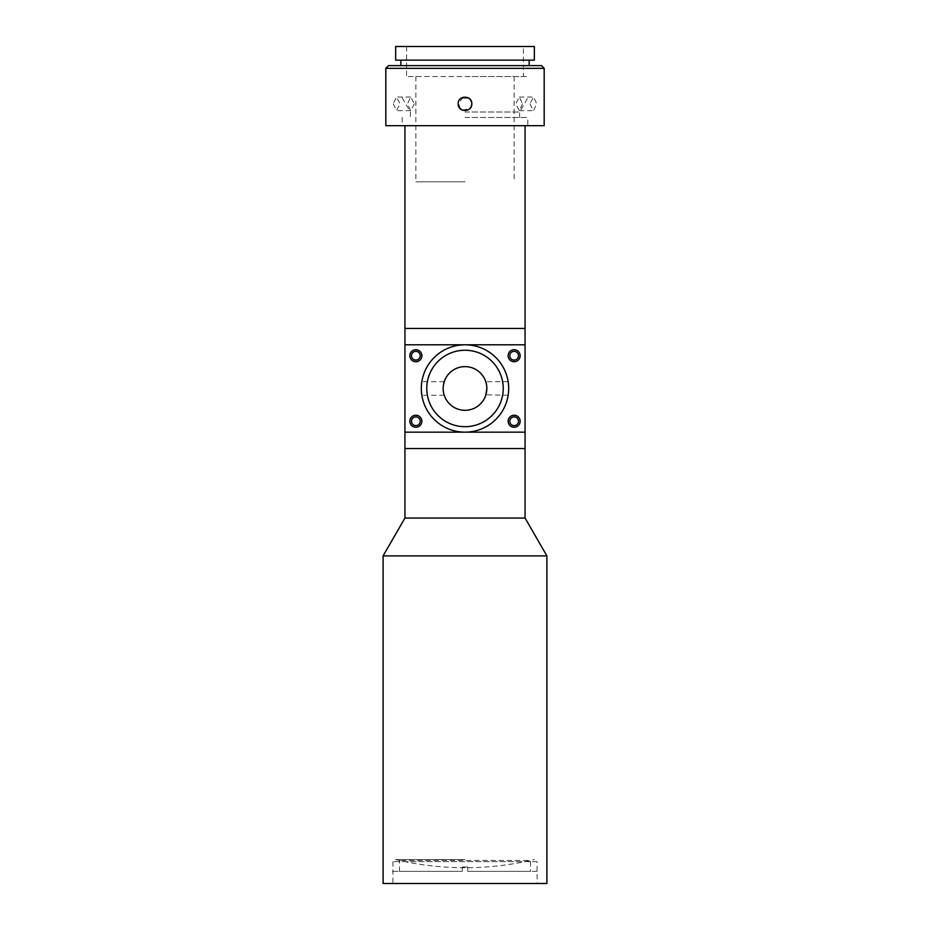 <?xml version="1.0" encoding="UTF-8"?>
<svg xmlns="http://www.w3.org/2000/svg" width="930" height="930" viewBox="0 0 930 930"><rect width="100%" height="100%" fill="white"/><g stroke="black" fill="none" stroke-linecap="round" stroke-linejoin="round"><path stroke-width="0.7" stroke-dasharray="4.65 3.49" d="M537.075 861.657L392.925 861.657L537.075 861.657L537.075 883.5L392.925 883.5L537.075 883.5M392.925 861.657L392.925 883.5M383.102 883.5L546.898 883.5M404.934 448.539L525.066 448.539L404.934 448.539M404.934 518.057L525.066 518.057M383.102 555.884L546.898 555.884M509.78 421.232A4.371 4.371 0 0 0 514.139 425.603A4.371 4.371 0 0 0 518.51 421.232A4.371 4.371 0 0 0 514.139 416.873A4.371 4.371 0 0 0 509.78 421.232M411.49 421.232A4.371 4.371 0 0 0 415.861 425.603A4.371 4.371 0 0 0 420.221 421.232A4.371 4.371 0 0 0 415.861 416.873A4.371 4.371 0 0 0 411.49 421.232M411.49 355.713A4.371 4.371 0 0 0 415.861 360.084A4.371 4.371 0 0 0 420.221 355.713A4.371 4.371 0 0 0 415.861 351.342A4.371 4.371 0 0 0 411.49 355.713M509.78 355.713A4.371 4.371 0 0 0 514.139 360.084A4.371 4.371 0 0 0 518.51 355.713A4.371 4.371 0 0 0 514.139 351.342A4.371 4.371 0 0 0 509.78 355.713M525.066 344.798L404.934 344.798L404.934 432.159L525.066 432.159L525.066 344.798L404.934 344.798L404.934 432.159L525.066 432.159L525.066 344.798L525.066 432.159L404.934 432.159L404.934 344.798L525.066 344.798M410.397 328.418L519.603 328.418L410.397 328.418M525.066 328.418L404.934 328.418L525.066 328.418M519.603 448.539L410.397 448.539L519.603 448.539M486.843 388.473A21.843 21.843 0 0 0 465 366.629A21.843 21.843 0 0 0 443.157 388.473A21.843 21.843 0 0 0 465 410.316A21.843 21.843 0 0 0 486.843 388.473A21.843 21.843 0 0 0 465 366.629A21.843 21.843 0 0 0 443.157 388.473A21.843 21.843 0 0 0 465 410.316A21.843 21.843 0 0 0 486.843 388.473M465 125.678L527.798 125.678L465 125.678M465 117.482L527.798 117.482L465 117.482M465 181.803L415.861 181.803L465 181.803M465 76.527L527.798 76.527L465 76.527M465 112.019L519.603 112.019L465 112.019M461.745 97.836L468.267 97.836M530.519 871.375L467.732 871.375L467.732 867.004L462.268 867.004L462.268 871.375L399.482 871.375L462.268 871.375L462.268 867.004L467.732 867.004L467.732 871.375L530.519 871.375L530.519 860.459L399.482 860.459L530.519 860.459M399.482 871.375L399.482 860.459M467.732 871.375L467.732 867.004L467.732 871.375L538.714 871.375L467.732 871.375M462.268 867.004L467.732 867.004L462.268 867.004L462.268 871.375L462.268 867.004M462.268 871.375L391.286 871.375L462.268 871.375M421.313 388.473C421.906 379.673 421.906 379.673 421.313 388.473C421.906 379.673 421.906 379.673 421.313 388.473C421.895 397.284 421.895 397.284 421.313 388.473C421.895 397.284 421.895 397.284 421.313 388.473A43.687 43.687 0 0 1 465 344.798A43.687 43.687 0 0 1 508.687 388.473C508.094 379.673 508.094 379.673 508.687 388.473C508.094 379.673 508.094 379.673 508.687 388.473A43.687 43.687 0 0 1 465 432.159A43.687 43.687 0 0 1 421.313 388.473M444.215 381.788L421.86 381.649M443.319 385.799L443.157 388.473M508.14 381.649L485.786 381.777M486.297 383.648L486.692 385.892M508.687 388.473C508.106 397.284 508.106 397.284 508.687 388.473L508.571 391.542M508.419 393.309L508.222 394.832M421.86 355.713A6.01 6.01 0 0 0 415.861 349.703A6.01 6.01 0 0 0 409.851 355.713A6.01 6.01 0 0 0 415.861 361.724A6.01 6.01 0 0 0 421.86 355.713M421.86 421.232A6.01 6.01 0 0 0 415.861 415.233A6.01 6.01 0 0 0 409.851 421.232A6.01 6.01 0 0 0 415.861 427.242A6.01 6.01 0 0 0 421.86 421.232M520.149 355.713A6.01 6.01 0 0 0 514.139 349.703A6.01 6.01 0 0 0 508.14 355.713A6.01 6.01 0 0 0 514.139 361.724A6.01 6.01 0 0 0 520.149 355.713M520.149 421.232A6.01 6.01 0 0 0 514.139 415.233A6.01 6.01 0 0 0 508.14 421.232A6.01 6.01 0 0 0 514.139 427.242A6.01 6.01 0 0 0 520.149 421.232M503.223 388.473A38.223 38.223 0 0 0 465 350.25A38.223 38.223 0 0 0 426.777 388.473A38.223 38.223 0 0 0 465 426.696A38.223 38.223 0 0 0 503.223 388.473M508.14 395.297L485.913 394.773M465 859.564L395.657 859.564L465 859.564M462.373 110.135L469.836 108.647M529.158 60.148L400.842 60.148L529.158 60.148M529.158 65.612L400.842 65.612L529.158 65.612M523.427 46.5L406.573 46.5L523.427 46.5L523.427 76.527L406.573 76.527L523.427 76.527M406.573 46.5L406.573 76.527M529.902 103.835L533.564 110.658L536.726 103.835L533.564 97.011L529.902 103.835M522.474 103.835L519.382 110.658L515.65 103.835L519.382 97.011L522.474 103.835M393.274 103.835L396.436 110.658L400.098 103.835L396.436 97.011L393.274 103.835M414.35 103.835L410.618 110.658L407.526 103.835L410.618 97.011L414.35 103.835M527.798 125.678L402.202 125.678L527.798 125.678L527.798 117.482M385.822 125.678L544.178 125.678M395.657 46.5L534.343 46.5M395.657 60.148L534.343 60.148M541.446 65.612L388.554 65.612M385.822 68.343L544.178 68.343M471.824 103.835L469.801 98.987M463.094 97.278L458.176 103.835M402.202 117.482L402.202 125.678M415.861 76.527L415.861 181.803M514.139 76.527L514.139 181.803M519.603 117.482L519.603 112.019L527.798 97.836M402.202 97.836L410.397 112.019L410.397 117.482M444.249 395.297L421.86 395.297M395.657 859.564A298.623 298.623 0 0 0 534.343 859.564M519.382 110.658L533.564 110.658M410.618 110.658L396.436 110.658M410.618 97.011L396.436 97.011M519.382 97.011L533.564 97.011"/><path stroke-width="1.4" d="M546.898 555.884L383.102 555.884L383.102 883.5L546.898 883.5L546.898 555.884L525.066 518.057L404.934 518.057L383.102 555.884M525.066 125.678L525.066 328.418L404.934 328.418L525.066 328.418L525.066 432.159L404.934 432.159L404.934 448.539L525.066 448.539L404.934 448.539L404.934 518.057M525.066 432.159L525.066 518.057M509.78 421.232A4.371 4.371 0 0 0 514.139 425.603A4.371 4.371 0 0 0 518.51 421.232A4.371 4.371 0 0 0 514.139 416.873A4.371 4.371 0 0 0 509.78 421.232M411.49 421.232A4.371 4.371 0 0 0 415.861 425.603A4.371 4.371 0 0 0 420.221 421.232A4.371 4.371 0 0 0 415.861 416.873A4.371 4.371 0 0 0 411.49 421.232M411.49 355.713A4.371 4.371 0 0 0 415.861 360.084A4.371 4.371 0 0 0 420.221 355.713A4.371 4.371 0 0 0 415.861 351.342A4.371 4.371 0 0 0 411.49 355.713M509.78 355.713A4.371 4.371 0 0 0 514.139 360.084A4.371 4.371 0 0 0 518.51 355.713A4.371 4.371 0 0 0 514.139 351.342A4.371 4.371 0 0 0 509.78 355.713M404.934 125.678L404.934 344.798L525.066 344.798M468.267 97.836L461.745 97.836M443.157 388.473C444.342 379.673 444.342 379.673 443.157 388.473A21.843 21.843 0 0 0 465 410.316A21.843 21.843 0 0 0 486.843 388.473A21.843 21.843 0 0 0 465 366.629A21.843 21.843 0 0 0 443.157 388.473C444.342 397.284 444.342 397.284 443.157 388.473C444.342 397.284 444.342 397.284 443.157 388.473M444.249 381.649L443.319 385.799M486.692 385.892L486.843 388.473C485.658 379.673 485.658 379.673 486.843 388.473L485.751 395.297M485.786 381.777L486.297 383.648M508.571 391.542L508.419 393.309M508.687 388.473A43.687 43.687 0 0 1 465 432.159A43.687 43.687 0 0 1 421.313 388.473A43.687 43.687 0 0 1 465 344.798A43.687 43.687 0 0 1 508.687 388.473M421.86 355.713A6.01 6.01 0 0 0 415.861 349.703A6.01 6.01 0 0 0 409.851 355.713A6.01 6.01 0 0 0 415.861 361.724A6.01 6.01 0 0 0 421.86 355.713M421.86 421.232A6.01 6.01 0 0 0 415.861 415.233A6.01 6.01 0 0 0 409.851 421.232A6.01 6.01 0 0 0 415.861 427.242A6.01 6.01 0 0 0 421.86 421.232M520.149 355.713A6.01 6.01 0 0 0 514.139 349.703A6.01 6.01 0 0 0 508.14 355.713A6.01 6.01 0 0 0 514.139 361.724A6.01 6.01 0 0 0 520.149 355.713M520.149 421.232A6.01 6.01 0 0 0 514.139 415.233A6.01 6.01 0 0 0 508.14 421.232A6.01 6.01 0 0 0 514.139 427.242A6.01 6.01 0 0 0 520.149 421.232M503.223 388.473A38.223 38.223 0 0 0 465 350.25A38.223 38.223 0 0 0 426.777 388.473A38.223 38.223 0 0 0 465 426.696A38.223 38.223 0 0 0 503.223 388.473M404.934 432.159L404.934 344.798M486.843 388.473C485.658 397.284 485.658 397.284 486.843 388.473M471.301 106.439L471.824 103.835C472.242 112.635 457.758 112.635 458.176 103.835L460.164 108.647L462.373 110.135M469.836 108.647L471.289 106.497M458.176 103.835C457.746 95.046 472.242 95.011 471.824 103.835M544.178 68.343L385.822 68.343L385.822 125.678L544.178 125.678L544.178 68.343L541.446 65.612L388.554 65.612L385.822 68.343M400.842 60.148L400.842 65.612M529.158 60.148L529.158 65.612M534.343 46.5L395.657 46.5L395.657 60.148L534.343 60.148L534.343 46.5M469.801 98.987L467.616 97.534L463.094 97.278"/></g></svg>
